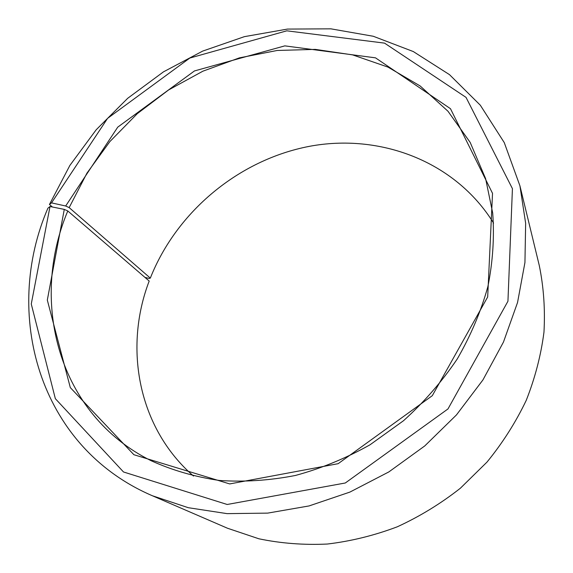 <?xml version="1.0" encoding="UTF-8"?>
<svg xmlns="http://www.w3.org/2000/svg" width="573" height="573" viewBox="0 0 573 573"><rect width="100%" height="100%" fill="white"/><g stroke="black" fill="none" stroke-linecap="round" stroke-linejoin="round"><path stroke-width="0.86" d="M52.422 207.003L49.45 204.489L51.527 202.878L65.68 206.001L69.168 207.612L150.319 278.106C176.699 211.48 238.891 159.881 309.227 146.366C379.383 133.101 454.883 160.748 493.575 223.083M69.168 207.612L86.931 173.168L109.88 141.574L137.348 113.604L168.627 89.932L202.935 71.167L239.435 57.859L277.21 50.467L315.286 49.385L352.581 54.879L387.942 67.091L420.167 85.971L447.993 111.262L470.189 142.426L485.61 178.64L492.687 212.963C494.47 236.993 492.88 261.503 487.91 286.493C480.976 311.426 470.755 335.585 457.247 358.977C441.976 381.561 424.07 402.139 403.521 420.718L370.022 444.798C346.042 458.242 321.195 468.463 295.467 475.454C269.632 480.496 244.248 482.165 219.316 480.453C194.999 476.879 172.244 470.29 151.05 460.692C57.694 414.279 29.488 301.391 67.793 210.964L149.195 281.042C123.596 347.725 138 427.816 193.509 476.056M150.319 278.106L149.324 278.464L144.969 277.396M49.45 204.489L69.87 165.432L96.207 129.756L127.686 98.305L163.484 71.847L202.699 51.09L244.392 36.651L287.496 29.073L330.879 28.836L373.267 36.264L413.291 51.549L449.49 74.64L480.324 105.224L504.276 142.634L519.926 185.824L539.257 265.414C543.677 286.987 545.245 309.227 543.97 332.139C541.005 355.181 535.096 377.908 526.25 400.326C515.779 422.265 502.686 442.865 486.978 462.11L460.406 488.196C440.78 503.638 419.737 516.502 397.29 526.802C374.334 535.476 351.034 541.22 327.384 544.035C303.862 545.152 281.028 543.405 258.889 538.792L227.502 528.242L152.325 495.731C37.625 446.453 2.657 312.629 47.896 208.207L50.009 206.516L64.283 209.396L67.793 210.964M519.926 185.824L525.649 223.277L524.94 262.527L517.548 302.501L503.474 342.045L482.939 379.92L456.452 414.931L424.772 445.923L388.866 471.908L349.888 492.092L309.076 505.93L267.727 513.114L227.073 513.637L188.273 507.699L152.325 495.731M51.527 202.878L107.574 118.36L189.828 58.045L286.808 30.82L384.54 43.125L466.028 97.374L512.427 188.653L507.943 301.24L447.979 408.943L345.311 482.989L227.187 504.484L123.503 471.973L55.345 398.679L31.264 303.998L50.009 206.516M65.68 206.001L117.744 127.142L194.469 70.937L284.838 45.869L375.501 57.844L450.471 108.698L492.522 193.345L487.68 296.964L432.3 395.685L338.156 463.686L229.694 483.927L133.91 454.726L70.314 387.606L47.315 300.08L64.283 209.396"/></g></svg>

